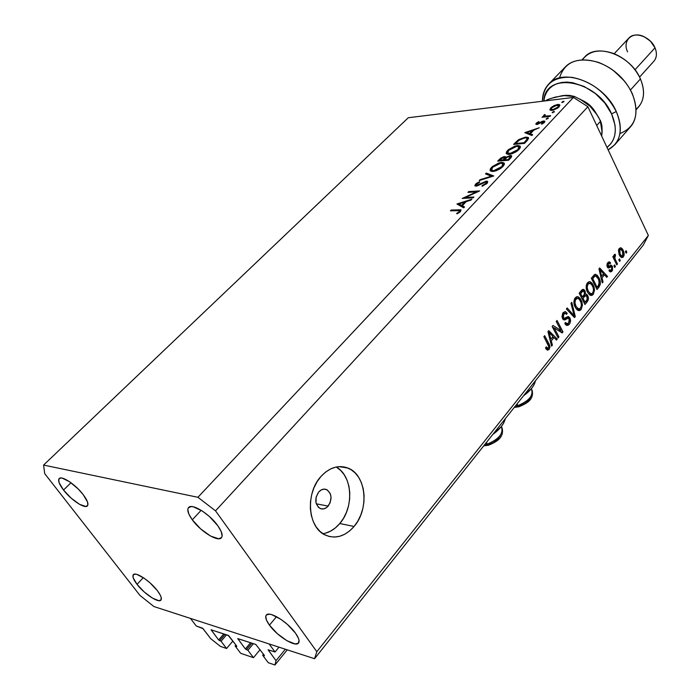 <?xml version="1.0" encoding="UTF-8"?>
<svg xmlns="http://www.w3.org/2000/svg" width="700" height="700" viewBox="0 0 700 700"><rect width="100%" height="100%" fill="white"/><g stroke="black" fill="none" stroke-linecap="round" stroke-linejoin="round"><path stroke-width="1.05" d="M196.254 625.975L190.452 618.406L269.106 643.947L275.047 651.98L268.109 649.836L276.019 660.678L274.934 665L268.249 662.716L262.666 655.235L264.408 655.786L264.32 655.322L255.771 644.429L237.729 638.628L245.376 648.952L250.582 642.722L245.376 648.952L247.896 650.265L253.453 657.668L260.094 649.653L253.453 657.668L240.66 653.293L235.121 645.969L236.766 646.485L236.67 646.03L228.734 635.67L211.102 629.773L218.627 639.966L223.808 633.911L218.627 639.966L221.051 641.235L226.572 648.489L220.439 646.389L210.691 638.636L202.606 628.206L196.254 625.975L190.452 618.406L269.106 643.947L275.047 651.98L278.994 647.159L275.047 651.98L268.126 649.793L276.019 660.678L285.355 649.224L276.019 660.678L274.934 665L287.262 649.845L274.934 665L268.249 662.716L262.666 655.235L263.506 654.229L262.666 655.235L264.224 655.76L264.32 655.322L255.771 644.429L237.746 638.584L245.376 648.952L247.896 650.265L253.418 643.659L247.896 650.265L253.453 657.668L240.66 653.293L235.121 645.969L235.909 645.024L235.121 645.969L236.6 646.468L236.67 646.03L228.209 635.364L211.059 629.799L218.627 639.966L221.051 641.235L226.529 634.812L221.051 641.235L226.572 648.489L232.89 641.025L226.572 648.489L220.439 646.389L210.691 638.636L203.079 628.688L196.254 625.975M225.094 634.34L219.616 640.745L225.094 634.34M251.904 643.16L246.382 649.758L251.904 643.16M523.591 395.692C530.355 390.88 534.319 385.901 535.474 380.739L533.776 385.21L531.65 388.351L523.591 395.692M328.151 506.1C325.658 508.812 322.98 509.617 320.119 508.489C314.886 504.385 314.414 498.873 318.71 491.969L321.396 489.834L324.389 489.116L327.224 489.912L330.269 493.596L331.065 497.175L330.094 502.889L326.891 507.334L324.012 508.821L321.037 508.821L318.421 507.334L316.015 502.836L316.129 497.061L318.71 491.969C321.178 489.335 323.803 488.539 326.585 489.589C331.905 493.623 332.421 499.126 328.151 506.1L316.277 503.808L328.151 506.1M322.936 533.724C329.254 532.665 334.871 529.261 339.789 523.521L354.078 526.47C345.161 536.462 335.536 539.315 325.203 535.019C307.755 527.581 305.209 493.159 320.959 476.464L325.509 472.141L330.488 468.991L335.72 467.119L340.988 466.594L346.098 467.407L350.849 469.534L355.075 472.859L358.619 477.269L361.358 482.58L363.195 488.6L364.061 495.101L363.939 501.856L362.828 508.611L360.754 515.121L357.805 521.15L354.078 526.47L349.703 530.871L344.846 534.188L339.675 536.288L334.399 537.066L329.21 536.489L324.31 534.555L319.909 531.335L316.172 526.942L313.259 521.544L311.299 515.358L310.363 508.629L310.494 501.62L311.692 494.629L313.906 487.926L317.039 481.793L320.959 476.464C329.438 467.469 338.406 464.66 347.882 468.037C366.126 474.504 369.696 508.839 354.078 526.47L339.789 523.521C354.41 507.115 352.424 475.528 336.184 467.023M63.525 490.052C59.185 484.312 57.741 480.48 59.194 478.564C61.714 475.344 75.696 484.636 83.169 494.594L78.199 488.968L69.58 481.749L62.256 478.144L60.567 477.995L58.721 479.343L59.089 482.641L63.525 490.052L71.172 498.155L79.511 504.315L85.82 506.485L87.789 505.269L87.553 502.049L83.169 494.594C87.404 500.264 88.812 504.026 87.386 505.89C84.805 509.119 71.006 499.905 63.525 490.052L70.998 482.746L63.525 490.052M192.299 519.82C188.099 513.914 186.856 509.81 188.58 507.526C191.844 502.976 209.624 513.949 217.814 525.718L209.169 516.303L202.388 511.07L193.305 506.8L191.056 506.564L188.256 507.946L187.801 509.504L188.843 514.028L192.299 519.82L200.751 528.981L210.595 536.077L218.619 538.755L221.576 537.539L222.127 536.051L221.226 531.589L217.814 525.718C221.874 531.528 223.072 535.535 221.401 537.758C218.041 542.334 200.498 531.431 192.299 519.82L201.162 510.291L192.299 519.82M269.447 625.153C266.017 620.349 264.959 617.006 266.289 615.099C269.106 610.523 287.726 621.95 295.505 633.185L287.42 624.418L280.858 619.299L271.81 614.67L269.483 614.189L266.411 614.968L265.781 616.175L266.42 619.99L269.447 625.153L277.366 633.701L286.947 640.727L295.059 643.921L298.261 643.3L299.058 640.5L298.489 638.4L295.505 633.185C298.821 637.892 299.828 641.165 298.55 643.011C295.619 647.605 277.235 636.239 269.447 625.153L276.526 616.674L269.447 625.153M137.043 584.36C133.394 579.556 132.16 576.336 133.332 574.7C135.572 571.41 150.159 581.035 157.334 590.608L149.984 582.82L144.357 578.358L136.999 574.464L135.231 574.122L133.123 574.989L133.149 577.727L137.043 584.36L144.252 591.981L152.407 598.089L158.847 600.679L161.061 599.935L161.157 597.275L160.388 595.341L157.334 590.608C160.886 595.341 162.085 598.509 160.93 600.101C158.62 603.391 144.2 593.836 137.043 584.36L143.281 577.631L137.043 584.36M573.423 97.431L408.284 117.731L43.584 465.071L197.916 497.298L573.423 97.431L587.878 106.706L215.521 510.843L316.829 651.691L648.358 235.463L587.878 106.706L648.358 235.463L643.317 245.035L314.562 658.709L153.886 606.532L139.965 595.42L44.695 473.62L43.584 465.071L408.284 117.731L573.423 97.431L197.916 497.298L215.521 510.843L587.878 106.706L573.423 97.431M465.299 197.514L473.909 197.015L473.148 197.82L462.201 198.45L476.56 191.861L467.959 192.395L468.72 191.599L479.657 190.916L465.299 197.514L479.657 190.916L468.72 191.599L467.959 192.395L476.56 191.861L462.201 198.45L473.148 197.82L473.909 197.015L465.299 197.514L465.692 198.249L465.299 197.514M486.404 181.099L487.69 181.466L487.41 182.936L482.738 186.016L482.055 186.261L482.204 185.553L486.141 183.181L486.5 182.341L485.861 181.886L477.312 185.859L474.801 185.614L476.367 183.418L479.605 181.676L479.605 182.341L476.376 184.38L476.096 185.01L476.735 185.343L486.404 181.099L476.735 185.343L476.175 185.211L476.586 184.144L479.605 182.341L479.605 181.676L475.554 184.135L474.933 185.859L476.035 186.13L484.26 182.28L486.404 182.088L485.87 183.487L482.204 185.553L482.055 186.261L487.008 183.418L487.646 181.405L486.404 181.099L487.375 182.98L486.404 181.099M493.762 175.971L479.22 180.556L480.016 179.716L491.374 176.19L485.511 173.933L486.299 173.101L493.762 175.971L486.299 173.101L485.511 173.933L491.374 176.19L480.016 179.716L479.22 180.556L493.762 175.971M502.985 166.477L500.929 168.245L495.477 170.966L491.907 171.474L490.088 170.494L490.42 168.735L492.354 166.556L498.916 162.951L501.996 162.418L503.965 162.916L504.359 164.316L502.985 166.477L504.088 163.039L501.454 162.444L498.523 163.082L491.934 166.941L490.298 170.835L492.957 171.465L495.871 170.835L499.844 168.963L502.985 166.477M519.041 149.45L517.029 151.183L511.639 153.877L508.077 154.411L506.231 153.501L506.52 151.804L508.401 149.678L514.885 146.116L517.956 145.556L519.942 146.011L520.363 147.35L519.041 149.45L520.109 146.178L517.414 145.591L514.491 146.248L507.99 150.054L506.415 153.781L509.127 154.394L512.032 153.746L515.961 151.883L519.041 149.45M531.93 135.52L524.781 132.633L539.254 127.75L533.846 130.112L530.346 133.814L532.683 134.706L531.93 135.52L532.683 134.706L530.346 133.814L533.846 130.112L539.254 127.75L524.781 132.633L531.93 135.52M563.85 101.806L561.855 102.454L563.159 101.351L563.955 101.316L563.85 101.806L563.553 101.264L561.872 102.48L563.85 101.806M552.072 110.407L550.279 110.215L549.859 109.55L552.204 106.68L557.296 104.519L559.072 104.484L559.913 105.35L557.646 108.124L552.93 110.259L559.011 106.934L559.738 104.869L557.699 104.457L554.129 105.578L550.751 107.905L549.99 109.944L552.072 110.407M554.225 112.018L552.195 112.578L553.534 111.545L554.33 111.51L554.225 112.018L553.928 111.457L552.239 112.691L554.225 112.018M550.664 115.657L549.981 116.375L542.001 117.268L543.847 116.419L543.567 115.579L544.74 114.503L545.212 114.8L544.504 115.754L545.108 116.104L550.664 115.657L545.344 116.139L544.565 115.876L545.212 114.8L544.74 114.503L543.883 115.15L543.847 116.419L542.001 117.268L549.981 116.375L550.664 115.657M548.135 118.466L546.131 119.114L547.452 117.985L548.258 117.95L548.135 118.466L547.855 117.898L546.149 119.14L548.135 118.466L547.855 117.898L548.135 118.466M536.935 124.442L535.972 124.32L536.008 123.48L538.816 121.564L539.035 121.975L537.11 123.226L537.582 123.725L542.631 121.188L544.915 121.249L544.171 122.649L541.739 124.215L541.45 123.812L543.673 122.176L543.218 121.643L536.935 124.442L543.086 121.651L543.664 121.774L543.401 122.553L541.45 123.812L541.739 124.215L544.416 122.404L544.854 121.161L542.238 121.336L537.582 123.725L537.233 123.078L539.035 121.975L538.816 121.564L536.261 123.183L536.883 124.451L536.261 123.183L535.894 124.25L536.935 124.442M525.586 137.104L528.141 137.419L528.579 138.434L524.519 143.369L513.59 144.401L518.919 139.484L525.586 137.104L518.053 140.088L513.59 144.401L524.519 143.369L526.942 140.796L528.404 137.655L525.586 137.104L525.945 137.812L525.586 137.104M510.773 157.938L508.602 160.239L497.665 161.149L500.85 158.043L503.816 156.686L505.365 156.634L505.873 157.36L510.816 155.487L511.752 156.109L510.773 157.938L511.595 155.794L510.213 155.496L505.873 157.36L504.481 156.581L499.24 159.495L497.665 161.149L508.602 160.239L510.773 157.938M463.698 207.839L456.942 203.98L471.835 199.211L471.004 200.095L466.218 201.626L462.324 205.739L464.546 206.938L463.698 207.839L464.546 206.938L462.324 205.739L466.218 201.626L471.004 200.095L471.835 199.211L456.942 203.98L463.698 207.839M459.323 211.619L459.69 210.779L459.008 210.472L450.424 210.831L451.202 210.018L460.906 209.825L460.416 211.61L457.048 213.885L456.654 213.439L459.323 211.619L456.654 213.439L457.048 213.885L460.416 211.61L461.02 209.921L451.202 210.018L450.424 210.831L459.62 210.656L459.681 212.275L459.323 211.619M554.164 327.854L558.95 336.945L558.163 337.934L552.134 326.498L552.991 325.447L561.006 330.566L556.229 321.457L557.025 320.477L563.001 331.896L562.161 332.946L554.164 327.854L562.161 332.946L563.001 331.896L557.025 320.477L556.229 321.457L561.006 330.566L552.991 325.447L552.134 326.498L558.163 337.934L558.95 336.945L557.602 336.884L558.95 336.945L554.164 327.854L552.825 327.801L554.164 327.854M569.975 318.01L570.587 320.434L569.949 323.312L568.216 325.246L566.326 325.264L564.812 323.549L565.521 322.429L566.816 323.671L568.33 323.243L569.45 321.414L569.406 319.463L568.164 318.194L564.769 319.944L563.299 319.576L561.969 316.68L562.905 313.005L565.259 311.588L567.21 313.285L566.501 314.396L565.233 313.276L563.579 314.387L563.045 316.724L563.946 318.377L568.12 316.566L569.975 318.01L568.435 316.592L564.2 318.491L563.343 317.634L563.832 314.037L565.25 313.276L566.501 314.396L567.21 313.285L565.346 311.605L563.115 312.734L562.546 318.579L564.095 319.97L568.33 318.211L569.214 319.007L568.706 322.849L566.939 323.697L565.521 322.429L564.812 323.549L566.904 325.465L569.327 324.257L566.116 324.144L565.609 324.695L566.116 324.144L569.327 324.257L569.809 323.558L570.587 320.81L569.975 318.01L566.764 317.914L569.975 318.01M571.786 302.295L575.295 316.575L574.49 317.572L566.379 308.963L567.184 307.974L574.166 315.796L570.981 303.293L571.786 302.295L570.981 303.293L574.166 315.796L567.184 307.974L566.379 308.963L574.49 317.572L575.295 316.575L573.501 316.523L575.295 316.575L571.786 302.295M581.175 309.479L579.705 310.564L578.489 310.555L576.914 309.645L575.339 307.457L574.087 303.949L573.947 301.28L574.604 298.795L576.354 296.896L578.454 296.957L580.265 298.62L581.858 301.779L582.452 305.06L581.175 309.479L582.452 305.06L581.131 300.064L577.719 296.713L575.216 297.832C573.484 300.974 573.528 304.185 575.339 307.457L578.086 310.415L581.175 309.479L577.972 309.409L581.175 309.479M593.285 294.385L591.841 295.435L590.258 295.269L587.571 292.311L586.337 288.82L586.25 285.731L587.125 283.22L588.971 281.724L590.616 281.951L592.392 283.623L593.959 286.764L594.536 290.019L593.285 294.385L594.536 290.019L593.241 285.058L589.837 281.689L587.449 282.774C585.742 285.863 585.786 289.047 587.571 292.311L590.258 295.269L593.285 294.385L590.082 294.341L593.285 294.385M601.991 277.848L603.041 281.977L602.271 282.931L598.955 268.844L599.673 267.951L607.512 276.404L606.751 277.358L604.476 274.767L601.991 277.848L604.476 274.767L606.751 277.358L607.512 276.404L599.673 267.951L598.955 268.844L602.271 282.931L603.041 281.977L602.044 281.969L603.041 281.977L601.991 277.848L601.072 277.848L601.991 277.848M626.089 250.696L626.85 252.289L626.141 253.172L625.38 251.58L626.089 250.696L625.38 251.58L626.141 253.172L626.85 252.289L625.73 252.306L626.85 252.289L626.089 250.696M623.175 250.25L624.12 253.155L624.032 255.456L623.096 257.18L621.714 257.635L619.194 254.73L618.468 250.373L619.141 248.64L620.567 247.756L621.924 248.377L623.175 250.25L620.751 247.774L619.255 248.5L618.503 250.189L619.369 255.106L621.81 257.652L623.324 256.918L620.567 256.953L623.324 256.918L624.085 255.203L623.376 250.688L621.968 250.267L623.175 250.25M619.491 258.904L620.27 260.496L619.553 261.398L618.774 259.796L619.491 258.904L618.774 259.796L619.553 261.398L620.27 260.496L619.124 260.514L620.27 260.496L619.491 258.904M615.431 259.752L617.488 263.97L616.77 264.863L612.789 256.716L613.515 255.824L614.154 257.127L614.154 254.852L615.195 254.214L615.492 255.719L614.653 257.373L615.431 259.752L614.749 257.924L615.492 255.719L615.195 254.214L614.303 254.616L614.154 257.127L613.515 255.824L612.789 256.716L616.77 264.863L617.488 263.97L616.332 263.979L617.488 263.97L615.431 259.752L614.276 259.761L615.431 259.752M614.635 264.95L615.414 266.551L614.688 267.453L613.909 265.851L614.635 264.95L613.909 265.851L614.688 267.453L615.414 266.551L614.25 266.56L615.414 266.551L614.635 264.95M612.395 266.324L612.544 270.113L611.433 271.618L610.076 271.784L608.939 270.629L609.595 269.579L610.488 270.366L611.231 270.095L611.879 267.724L611.179 266.892L607.95 267.838L606.944 265.912L607.233 263.55L608.457 262.054L609.613 261.922L610.593 262.946L609.936 263.996L609.184 263.358L608.379 263.812L608.011 266.035L608.633 266.306L611.074 265.108L612.395 266.324L611.17 265.108L608.387 266.332L608.379 263.812L609.184 263.358L609.936 263.996L610.593 262.946L609.324 261.844L607.784 262.675L607.303 267.015L608.457 268.047L611.231 266.892L611.765 267.426L611.441 269.868L610.514 270.375L609.595 269.579L608.939 270.629L610.461 271.906L611.966 271.092L609.28 271.092L611.966 271.092L612.395 266.324L609.201 266.341L612.395 266.324M598.981 277.821L600.18 281.172L600.294 284.436L596.995 289.52L591.334 278.224L594.624 274.514L597.091 275.1L598.981 277.821L595.656 274.321L594.624 274.514L591.334 278.224L596.995 289.52L599.104 286.886L597.398 286.877L599.104 286.886C600.801 284.016 600.758 280.998 598.981 277.821L597.739 277.821L598.981 277.821M587.729 295.662L588.28 299.731L584.955 304.526L579.189 293.186L582.304 289.564L584.194 289.756L585.235 291.506L585.322 294.131L586.67 294.306L587.729 295.662L586.04 294.035L585.322 294.131L584.929 290.745L583.301 289.31L581.472 290.369L579.189 293.186L584.955 304.526L587.204 301.726L585.497 301.691L587.204 301.726C588.595 299.95 588.77 297.929 587.729 295.662L586.084 295.645L587.729 295.662M551.276 340.856L552.405 345.1L551.574 346.141L547.969 331.625L548.756 330.654L557.261 339.045L556.439 340.078L553.971 337.505L551.276 340.856L553.971 337.505L556.439 340.078L557.261 339.045L548.756 330.654L547.969 331.625L551.574 346.141L552.405 345.1L551.303 345.047L552.405 345.1L551.276 340.856L550.253 340.804L551.276 340.856M549.097 349.475L547.312 350.114L545.519 347.996L546.254 346.841L547.977 348.425L548.835 346.727L543.865 336.683L544.679 335.685L549.666 345.45L549.929 347.261L549.097 349.475L549.929 346.894L549.202 344.243L544.679 335.685L543.865 336.683L548.774 346.229L548.424 348.092L547.663 348.434L546.254 346.841L545.519 347.996L547.461 350.175L549.097 349.475L546.385 349.326L549.097 349.475M643.317 245.035L648.358 235.463L316.829 651.691L314.562 658.709L643.317 245.035M153.886 606.532L139.965 595.42L44.695 473.62L43.584 465.071L197.916 497.298L215.521 510.843L316.829 651.691L314.562 658.709L153.886 606.532M325.412 533.199L330.575 531.134L335.422 527.87L339.789 523.521L343.507 518.28L346.456 512.321L348.521 505.89L349.632 499.222L349.755 492.546L348.889 486.115L347.051 480.156L344.321 474.906L340.786 470.549L336.569 467.25M620.62 256.174L620.34 256.69L620.62 256.174M620.086 254.205L619.798 249.681L618.625 249.707L620.699 249.261L622.501 251.213L622.79 255.736L621.871 256.165L620.069 254.179L618.984 254.223L620.086 254.205L622.055 256.174L623.245 254.398L622.501 251.213L620.532 249.252L619.378 250.714L620.086 254.205M612.999 257.136L614.154 257.127L612.999 257.136M613.996 255.736L615.492 255.719L613.996 255.736M614.023 256.183L614.933 256.174L614.023 256.183M613.392 257.941L614.749 257.924L613.392 257.941M611.161 266.892L607.39 267.164M607.477 267.312L610.33 267.295L607.477 267.312M607.556 262.973L610.593 262.946L607.556 262.973M607.128 263.821L608.379 263.812L607.128 263.821M606.952 265.947L607.959 265.947L606.952 265.947M609.07 266.088L609.438 266.901L609.07 266.088M605.911 276.404L607.512 276.404L605.911 276.404M602.761 274.767L604.476 274.767L602.761 274.767M601.589 276.229L600.626 272.125L599.725 272.125L600.626 272.125L599.9 269.579L599.13 269.579L599.9 269.579L603.584 273.761L601.589 276.229L600.696 276.229L601.589 276.229L603.584 273.761L599.9 269.579L601.589 276.229M593.906 275.109L594.685 275.975L593.906 275.109M597.074 287.28L592.751 278.626L591.535 278.618L592.751 278.626L594.011 277.06L592.279 277.06L594.011 277.06L595.149 276.036L593.119 276.036L595.718 275.975L598.229 278.723L599.322 281.829L598.351 285.688L597.074 287.28L595.866 287.262L597.074 287.28L599.104 284.498L598.867 280.201L597.354 277.226L595.84 276.001L594.843 276.211L592.751 278.626L597.074 287.28M591.955 285.049L593.241 285.058L591.955 285.049L590.879 283.78L592.471 285.95C593.819 288.374 593.863 290.745 592.611 293.072L590.826 293.869L588.332 291.392C586.906 288.916 586.836 286.484 588.122 284.095L586.679 284.086L589.899 283.308L590.879 283.78L588.753 283.526L587.659 284.821L587.186 287.744L588.332 291.392L587.134 291.375L588.332 291.392L590.879 293.877L592.611 293.072L593.53 290.517L593.163 287.621L591.938 285.023M593.548 290.01L594.536 290.019L593.548 290.01M590.424 293.86L589.575 294.875L590.424 293.86M581.508 290.325L584.929 290.745L581.84 290.938L581.508 290.325M584.447 294.123L585.322 294.131L584.447 294.123M584.054 294.84L584.5 295.566L584.395 294.262L582.356 296.966L580.633 293.571L579.372 293.554L580.633 293.571L581.884 292.031L580.142 292.005L581.884 292.031L583.319 290.955L584.264 291.874L584.395 294.262L584.491 292.416L583.082 290.964L580.633 293.571L582.356 296.966L581.096 296.949L582.356 296.966L584.071 294.814M585.043 302.26L583.03 298.287L581.77 298.27L583.03 298.287L584.43 296.555L582.706 296.529L584.43 296.555L585.883 295.584L586.976 296.616L587.212 299.329L585.043 302.26L583.791 302.234L585.043 302.26L587.072 299.626L586.976 296.616L585.375 295.662L583.03 298.287L585.043 302.26M579.801 300.037L581.131 300.064L579.801 300.037L578.716 298.804L580.344 300.974C581.718 303.406 581.761 305.804 580.492 308.166L578.602 308.989L576.126 306.521C574.665 304.045 574.595 301.586 575.907 299.154L574.446 299.127L577.762 298.34L578.716 298.804L577.281 298.331L575.435 299.898L574.954 302.855L576.126 306.521L574.884 306.495L576.126 306.521L578.716 309.006L580.492 308.166L581.42 305.576L581.053 302.654L579.801 300.046M581.446 305.043L582.452 305.06L581.446 305.043M578.279 308.98L577.378 310.012L578.279 308.98M571.445 314.344L572.95 314.379L571.445 314.344M572.784 315.761L574.166 315.796L572.784 315.761M563.955 318.483L563.01 319.095L566.212 319.191L562.905 319.156L563.955 318.483M563.439 312.366L563.999 313.197L567.21 313.285L563.972 313.241L563.439 312.366M562.354 313.994L563.832 314.037L562.354 313.994M562.153 317.599L563.343 317.634L562.153 317.599M562.476 318.439L564.2 318.491L562.476 318.439M566.405 317.328L566.886 318.168L566.405 317.328M566.457 323.68L566.116 324.144L566.457 323.68M552.405 327.005L553.7 327.836L552.405 327.005M558.259 330.461L561.006 330.566L558.259 330.461M559.125 330.496L559.536 331.275L559.125 330.496M560.341 331.791L563.001 331.896L560.341 331.791M555.363 338.957L557.261 339.045L555.363 338.957M552.247 337.435L553.971 337.505L552.247 337.435M550.83 339.194L549.789 334.95L548.791 334.915L549.789 334.95L549.001 332.334L548.144 332.299L549.001 332.334L553 336.499L550.83 339.194L549.841 339.141L550.83 339.194L553 336.499L549.001 332.334L550.83 339.194M547.444 343.411L548.817 343.473L547.444 343.411M546.438 348.373L546.114 348.985L546.438 348.373M492.835 434.385L501.191 426.738L503.44 423.439L505.304 418.705C503.956 424.191 499.8 429.415 492.835 434.385M562.284 102.567L562.021 102.025L562.284 102.567M563.824 101.832L563.553 101.264L563.824 101.832M551.119 108.675L550.751 107.905L551.119 108.675M558.04 105.175L557.699 104.457L558.04 105.175M551.722 107.8L557.043 105.157L558.591 105.464L558.294 107.616L558.023 107.056L552.746 109.699L553.009 110.241L551.206 109.401L551.722 107.8L551.346 109.524L554.111 109.384L557.55 107.502L558.653 105.551L555.669 105.473L551.722 107.8M552.668 112.779L552.396 112.227L552.668 112.779M554.207 112.026L553.928 111.457L554.207 112.026M542.972 117.154L542.675 116.55L542.972 117.154M544.145 117.023L543.847 116.419L544.145 117.023M544.758 116.961L543.883 115.15L544.758 116.961M544.968 114.966L544.74 114.503L544.968 114.966M545.694 116.856L545.344 116.139L545.694 116.856M548.266 116.567L547.969 115.955L548.266 116.567M546.586 119.236L546.306 118.668L546.586 119.236M537.845 124.25L537.582 123.725L537.845 124.25M538.72 123.909L538.492 123.445L538.72 123.909M540.347 122.99L540.111 122.518L540.347 122.99M542.456 121.8L542.238 121.336L542.456 121.8M544.442 122.386L543.734 120.934L544.442 122.386M543.655 123.078L543.401 122.553L543.655 123.078M531.02 135.17L530.346 133.814L531.02 135.17M526.837 132.475L532.359 130.611L532.709 131.32L532.359 130.611L529.602 133.534L530.267 134.881L529.602 133.534L526.837 132.475L527.503 133.822L526.837 132.475L529.602 133.534L532.359 130.611L526.837 132.475M515.524 143.43L515.174 142.739L515.524 143.43M518.341 140.674L518.053 140.088L518.341 140.674M524.09 142.73L515.41 143.553L515.734 144.2L515.41 143.553L518.674 140.411L524.886 137.839L527.004 138.224L527.389 140.315L526.951 139.44L524.991 141.776L525.35 142.494L524.991 141.776L524.09 142.73L524.414 143.377L524.09 142.73L527.126 139.011L526.855 138.084L525.49 137.804L520.135 139.431L515.41 143.553L524.09 142.73M507.894 151.349L507.491 150.553L507.894 151.349M517.79 146.344L517.414 145.591L517.79 146.344M508.637 150.412L516.705 146.344L518.858 146.816L517.886 149.581L518.219 150.246L517.886 149.581L509.836 153.641L510.151 154.254L507.71 153.169L508.637 150.412L507.5 152.355L507.806 153.256L511.884 153.213L517.142 150.29L518.7 148.54L519.024 147.105L517.562 146.317L514.649 146.781L508.637 150.412M499.599 160.195L499.24 159.495L499.599 160.195M505.461 158.515L504.481 156.581L505.461 158.515M506.135 157.885L505.873 157.36L506.135 157.885M511.201 157.439L510.213 155.496L511.201 157.439M499.502 160.3L503.781 157.343L504.569 157.526L503.475 159.495L504.052 160.615L503.475 159.495L503.335 160.676L502.994 160.002L499.502 160.3L499.844 160.965L499.502 160.3L502.994 160.002L504.621 157.999L504.017 157.334L501.918 158.034L499.502 160.3M504.114 159.906L506.222 157.806L509.495 156.249L510.317 156.459L509.224 158.48L509.582 159.197L509.224 158.48L508.191 159.565L508.541 160.248L508.191 159.565L504.114 159.906L504.464 160.589L504.114 159.906L508.191 159.565L510.396 156.59L507.806 156.774L504.114 159.906M491.829 168.245L491.418 167.449L491.829 168.245M501.856 163.231L501.454 162.444L501.856 163.231M492.564 167.326L500.727 163.214L502.827 163.686L501.821 166.591L502.162 167.265L501.821 166.591L493.684 170.695L494.016 171.334L493.684 170.695L491.601 170.205L492.564 167.326L491.383 169.321L491.662 170.266L493.238 170.713L495.74 170.275L501.069 167.317L502.661 165.524L503.029 164.036L501.585 163.205L498.662 163.634L492.564 167.326M480.279 180.224L480.016 179.716L480.279 180.224M491.645 176.706L491.374 176.19L491.645 176.706M487.043 174.519L486.299 173.101L487.043 174.519M482.492 186.104L482.204 185.553L482.492 186.104M486.211 184.135L485.87 183.487L486.211 184.135M476.569 186.06L475.554 184.135L476.569 186.06M477.05 185.938L476.735 185.343L477.05 185.938M478.94 185.141L478.695 184.669L478.94 185.141M481.162 183.899L480.9 183.418L481.162 183.899M476.796 192.316L476.56 191.861L476.796 192.316M469.105 192.325L468.72 191.599L469.105 192.325M463.356 207.646L462.324 205.739L463.356 207.646M458.999 203.928L464.686 202.116L465.071 202.834L464.686 202.116L461.624 205.354L462.648 207.261L461.624 205.354L458.999 203.928L460.023 205.835L458.999 203.928L461.624 205.354L464.686 202.116L458.999 203.928M451.614 210.779L451.202 210.018L451.614 210.779M459.016 210.472L458.579 209.659L459.016 210.472M458.92 212.826L458.596 212.222L458.92 212.826M501.812 427.324C503.213 433.983 498.391 439.565 487.358 444.089L488.775 445.165L487.358 444.089C499.109 439.092 503.764 433.283 501.323 426.65L501.296 426.606M486.421 442.47L487.358 444.089L486.421 442.47M484.671 444.666L487.358 444.089M489.204 444.395L493.211 442.715L496.816 440.186L500.273 435.671M484.488 444.894L487.252 444.824M531.886 389.812C533.137 396.016 528.474 401.275 517.904 405.589L519.251 406.7L517.904 405.589C529.121 400.855 533.645 395.395 531.466 389.209L531.256 388.832M517.003 403.979L517.904 405.589L517.003 403.979M515.244 406.192L517.904 405.589M519.61 406.009L525.385 403.2L528.456 400.496L530.337 397.591M514.938 406.586L517.676 406.455M616.28 111.545C606.13 92.522 591.299 81.112 571.795 77.315C553.289 76.44 543.497 84.42 542.43 101.237C542.421 94.255 544.53 88.524 548.739 84.053C563.08 66.946 604.31 83.142 616.28 111.545C622.108 125.247 621.6 136.334 614.74 144.812L608.151 149.861C620.751 142.415 623.464 129.64 616.28 111.545L611.572 113.872L616.28 111.545M543.804 100.888C545.055 70.928 597.24 79.739 611.572 113.872L615.003 125.055L615.335 130.384L614.749 135.336L613.261 139.799L610.916 143.666L607.014 147.438C616.192 139.947 617.715 128.756 611.572 113.872L604.774 102.961L595.306 93.485L584.176 86.485L572.6 82.679L567.026 82.101L561.794 82.434L557.034 83.65L552.869 85.706L549.395 88.55L546.691 92.094L544.81 96.25L543.804 100.888L546.28 100.59L543.804 100.888M636.169 109.664L638.601 106.916C644.508 99.671 645.12 90.335 640.43 78.925C645.654 92.041 644.227 102.139 636.16 109.218M639.564 77.096L653.87 61.25C656.801 57.715 657.178 53.235 655.008 47.81L634.979 69.79L655.008 47.81C650.659 36.811 634.734 31.045 628.793 38.159L614.171 53.725M582.444 59.771C589.225 50.75 599.716 48.694 613.918 53.62C625.327 58.467 633.92 66.369 639.686 77.341L640.43 78.925L630.472 89.985L640.43 78.925C630.875 55.405 596.811 42.542 584.544 57.146L581.997 59.797M614.74 144.812L630.429 126.884C641.156 115.028 635.88 90.632 618.363 74.655C600.985 58.511 576.24 55.274 565.311 66.938L548.739 84.053M614.407 71.277L624.216 80.85M596.164 113.383L592.27 107.984L588.954 104.737L581.595 99.969C587.799 102.979 592.655 107.45 596.164 113.383M583.424 100.896L582.33 100.397C588.131 103.031 592.576 107.126 595.683 112.683L595.087 111.641M627.594 51.896C621.959 40.46 632.608 30.634 644.464 36.899L650.44 41.186L655.008 47.81M622.991 79.38L613.27 70.429M559.51 77.954C564.637 61.679 577.622 56.499 598.483 62.396C613.716 68.416 624.96 78.767 632.214 93.45C639.817 113.75 635.722 127.129 619.929 133.577M560.035 96.127L566.195 95.358M580.072 99.146L589.916 106.12L597.214 114.984M602.087 128.957L601.659 135.082M573.23 96.434L563.001 95.515L569.345 95.358L574.298 96.416L582.444 100.502L589.916 106.12L579.863 99.041M597.205 114.984L589.916 106.12L596.015 113.199L600.67 121.1L601.93 125.834L602.105 132.125L600.381 121.424M601.685 135.809L602.105 132.125L601.685 135.809M563.001 95.515L551.233 98.35L547.05 99.776L546.079 100.791L547.05 99.776L555.31 97.116L566.361 95.261L574.298 96.416L582.444 100.502L589.916 106.12L593.145 109.498L598.509 117.101L601.405 123.314L602.105 132.125M596.706 125.492L600.67 121.1L596.706 125.492M573.335 97.44L574.298 96.416L573.335 97.44M339.045 466.629L347.882 468.037M324.012 489.125L326.585 489.589M620.436 249.261L618.774 249.296M621.871 256.165L619.972 256.183M610.514 270.375L609.096 270.375M609.026 263.358L607.32 263.366M595.656 274.321L595.157 274.321M595.35 275.975L593.163 275.975M589.837 281.689L589.181 281.689M589.418 283.299L587.081 283.29M590.826 293.869L588.525 293.834M583.126 290.955L581.017 290.929M585.655 295.584L583.503 295.549M577.719 296.713L577.019 296.704M577.255 298.331L574.884 298.296M578.602 308.989L576.266 308.928M566.939 323.697L564.856 323.627M568.05 318.203L565.276 318.115M565.346 311.605L564.821 311.588M564.952 313.267L562.765 313.215M568.435 316.592L567.945 316.575M547.663 348.434L545.711 348.338M558.705 105.691L559.204 106.724M551.206 109.401L551.714 110.434M544.565 115.876L545.072 116.926M537.075 123.611L537.442 124.364M543.725 121.896L544.119 122.701M527.161 138.53L527.8 139.816M520.109 146.178L520.371 146.694M519.05 147.184L519.759 148.593M507.71 153.169L508.349 154.429M504.648 157.684L505.207 158.769M510.405 156.634L510.965 157.727M504.088 163.039L504.367 163.581M503.037 164.097L503.773 165.524M491.601 170.205L492.266 171.491M486.483 182.254L487.06 183.356M476.175 185.211L476.613 186.051M459.699 210.814L460.233 211.794M502.162 428.094C504.271 438.016 496.09 441.989 488.626 445.209L483.726 445.856M532.201 390.521C534.03 400.19 526.26 403.524 519.12 406.744L514.246 407.453"/></g></svg>
